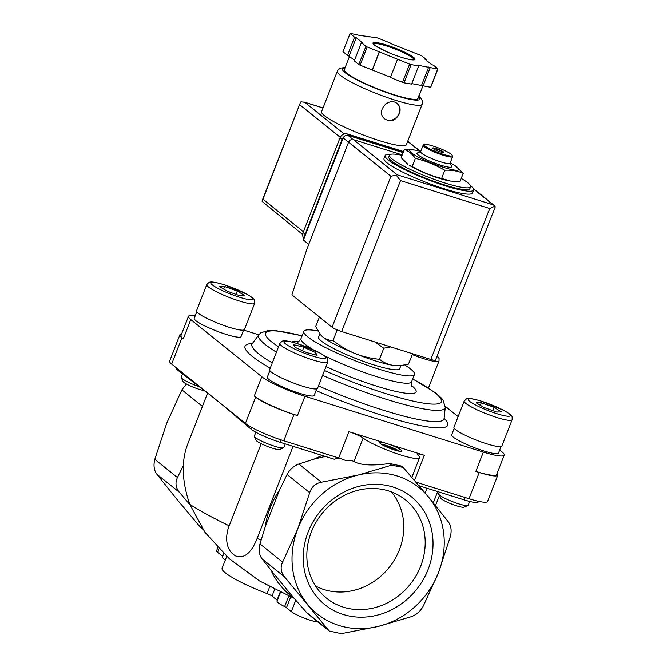 <?xml version="1.0" encoding="UTF-8"?>
<svg xmlns="http://www.w3.org/2000/svg" width="667" height="667" viewBox="0 0 667 667"><rect width="100%" height="100%" fill="white"/><g stroke="black" fill="none" stroke-linecap="round" stroke-linejoin="round"><path stroke-width="1" d="M261.206 443.697L229.198 525.788A126.597 18.634 -158.7 0 1 189.761 504.327C181.924 481.424 181.182 461.514 187.519 444.597L207.604 393.088M293.063 446.34L257.145 538.452C253.218 548.216 246.473 559.93 235.684 555.936C225.062 550.2 225.171 535.493 229.198 525.788M189.761 504.327L205.002 532.366L229.356 558.788L259.388 580.874L291.829 597.248M427.005 488.252L425.171 492.963M437.677 491.587L433.283 502.86M390.762 346.907L383.767 348.207L374.946 341.963M450.767 181.107L449.683 180.932A26.305 3.869 -158.7 0 1 408.913 165.041L412.189 166.55C421.452 171.911 431.257 175.88 441.612 178.464L450.767 181.107L460.038 181.524L463.232 173.328C457.629 170.919 451.484 169.902 444.806 170.268C435.534 164.907 425.729 160.939 415.383 158.354C412.298 154.06 408.638 151.109 404.377 149.508L414.732 150.092A26.305 3.869 -158.7 0 1 420.719 151.417M404.377 149.508L401.184 157.704L407.77 164.274M461.239 178.431A43.513 6.403 -158.7 0 1 470.619 186.793A43.513 6.403 -158.7 0 1 427.747 176.947A43.513 6.403 -158.7 0 1 389.528 155.178A43.513 6.403 -158.7 0 1 402.093 155.369M470.619 186.793L469.91 188.611A43.513 6.403 -158.7 0 1 427.038 178.773A43.513 6.403 -158.7 0 1 388.819 156.995L389.528 155.178M470.477 185.643A47.474 6.987 -158.7 0 1 473.595 190.053A47.474 6.987 -158.7 0 1 426.83 179.315A47.474 6.987 -158.7 0 1 385.134 155.561A47.474 6.987 -158.7 0 1 390.412 154.427M473.595 190.053L472.461 192.963A47.474 6.987 -158.7 0 1 425.688 182.233A47.474 6.987 -158.7 0 1 384 158.479L385.134 155.561M412.189 166.55L415.383 158.354M450.208 162.915A26.305 3.869 -158.7 0 1 455.503 165.991L463.232 173.328M441.612 178.464L444.806 170.268M432.716 148.282A5.936 0.875 -158.7 0 1 435.985 148.916A5.936 0.875 -158.7 0 1 443.497 152.485M436.126 148.558A5.936 0.875 -158.7 0 1 443.705 152.359A5.936 0.875 -158.7 0 1 437.86 151.017A5.936 0.875 -158.7 0 1 432.65 148.049A5.936 0.875 -158.7 0 1 436.126 148.558M432.991 146.023A15.033 2.209 -158.7 0 1 452.151 155.294A15.033 2.209 -158.7 0 1 437.377 152.259A15.033 2.209 -158.7 0 1 424.445 144.497A15.033 2.209 -158.7 0 1 432.991 146.023M452.151 155.294L452.601 156.295A15.825 2.326 -158.7 0 1 452.635 156.678A15.825 2.326 -158.7 0 1 437.052 153.102A15.825 2.326 -158.7 0 1 423.153 145.181A15.825 2.326 -158.7 0 1 423.437 144.922L424.445 144.497M452.635 156.678L450.075 163.24A15.825 2.326 -158.7 0 1 434.492 159.663A15.825 2.326 -158.7 0 1 420.594 151.743L423.153 145.181M450.142 163.082L451.617 166.341A18.593 2.735 -158.7 0 1 433.35 162.598A18.593 2.735 -158.7 0 1 417.359 152.985L420.652 151.584M455.503 165.991A26.305 3.869 -158.7 0 1 449.441 169.059A26.305 3.869 -158.7 0 1 417.125 156.462A26.305 3.869 -158.7 0 1 414.732 150.092M320.46 334.576L322.978 337.085A43.513 6.403 -158.7 0 1 320.935 335.159L315.708 326.53L319.41 317.017M333.05 340.487C339.736 345.839 347.007 350.167 354.852 353.46A43.513 6.403 -158.7 0 1 322.978 337.085C325.988 339.37 329.34 340.503 333.05 340.487L337.177 329.898M402.368 365.299L399.283 365.708A43.513 6.403 -158.7 0 1 392.588 365.266A43.513 6.403 -158.7 0 1 354.852 353.46C362.781 356.545 370.977 358.487 379.456 359.271C383.308 362.348 387.685 364.34 392.588 365.266L402.368 365.291L408.512 364.099L412.556 353.727M379.456 359.271L383.767 348.207M318.059 622.028A15.825 2.326 21.3 0 1 304.21 618.076A15.825 2.326 21.3 0 1 291.329 611.606L286.502 607.72A5.936 0.875 21.3 0 0 284.617 606.595L288.761 595.973M280.482 592.254L277.063 601.025A19.777 2.91 21.3 0 0 284.617 606.595M277.314 600.367A5.936 0.875 21.3 0 0 277.038 600.108L280.165 592.104M226.722 556.411L222.103 568.267A49.45 7.279 21.3 0 0 267.033 593.588A5.936 0.875 21.3 0 1 272.036 596.09L277.038 600.108M223.77 553.643L222.436 557.07A19.777 2.91 21.3 0 0 225.321 560.03M222.686 556.42A5.936 0.875 21.3 0 0 222.411 556.153L223.495 553.377M202.826 529.306L199.817 526.538L176.63 498.983L156.762 474.104C153.977 470.202 153.327 465.274 154.827 459.321L166.708 423.262L181.908 389.862L186.36 383.967M438.444 572.753L423.245 606.145C420.46 611.205 416.533 614.707 411.456 616.633L378.047 626.471L341.321 633.65L329.265 631.032L284.542 576.913C280.824 572.261 280.173 567.334 282.608 562.139L297.807 528.748A81.099 72.703 -51.2 0 1 358.204 475.021A81.099 72.703 -51.2 0 1 428.522 497.023A81.099 72.703 -51.2 0 1 438.444 572.753A81.099 72.703 -51.2 0 1 378.047 626.471A81.099 72.703 -51.2 0 1 307.737 604.469A81.099 72.703 -51.2 0 1 297.807 528.748L309.688 492.68C311.539 486.868 315.466 483.367 321.477 482.199L358.204 475.021L391.612 465.174L403.26 467.467L428.522 497.023L448.391 521.911C451.175 525.813 451.826 530.74 450.325 536.685L438.444 572.753M322.319 455.494A83.533 74.887 128.8 0 0 314.182 459.104L298.858 463.999C293.78 465.891 289.853 469.385 287.068 474.479L279.598 489.87A83.533 74.887 128.8 0 0 265.216 526.747L259.988 543.938C258.462 549.85 259.113 554.777 261.923 558.721L270.902 570.11A83.533 74.887 128.8 0 0 293.763 597.957L307.595 613.607L329.265 631.04M217.801 547.64L216.558 550.817A15.825 2.326 21.3 0 0 217.584 552.268L222.411 556.153M183.308 465.608L177.447 477.522C175.029 482.708 175.671 487.635 179.381 492.296L189.862 504.627M308.162 531.991A69.16 61.998 -51.2 0 1 392.971 487.018A69.16 61.998 -51.2 0 1 428.089 569.51A69.16 61.998 -51.2 0 1 343.28 614.482A69.16 61.998 -51.2 0 1 308.162 531.991M279.598 489.87L265.216 526.747M270.902 570.11L293.763 597.957M419.209 485.809L464.24 499.9A23.737 3.493 21.3 0 0 478.164 501.934L478.414 501.292M325.263 456.411L314.182 459.104M222.853 405.244L250.85 428.973A23.737 3.493 21.3 0 0 279.882 442.213L334.209 459.213L339.003 458.054M176.238 367.742L176.163 367.934A23.737 3.493 21.3 0 0 177.972 370.335L210.847 395.589M403.268 467.459L401.559 466.091L389.511 463.49L391.612 465.174M363.115 438.069A11.864 1.743 21.3 0 0 348.924 431.707L424.312 455.294A11.864 1.743 21.3 0 0 417.35 454.277A11.864 1.743 21.3 0 0 417.942 455.219A31.649 4.661 21.3 0 1 419.518 457.745A31.649 4.661 21.3 0 1 395.423 453.201A31.649 4.661 21.3 0 1 363.115 438.069L353.96 461.556C360.764 465.291 372.611 465.933 389.511 463.49M353.96 461.556C352.318 460.547 349.391 460.138 345.181 460.33A11.864 1.743 21.3 0 0 338.694 457.954L283.775 440.77A31.649 4.661 21.3 0 1 245.406 423.395L171.661 364.057A31.649 4.661 21.3 0 1 169.618 361.147L179.848 334.892A31.649 4.661 21.3 0 0 181.899 337.802L183.258 338.903A35.601 5.236 21.3 0 1 180.957 335.626L188.494 316.308A35.601 5.236 21.3 0 0 190.795 319.585L261.806 376.722A35.601 5.236 21.3 0 0 304.969 396.273L483.333 452.084A35.601 5.236 21.3 0 0 504.219 455.127A35.601 5.236 21.3 0 0 501.918 451.851L499.666 450.042M483.333 452.084L475.804 471.402A35.601 5.236 21.3 0 0 496.682 474.445L504.219 455.127M475.804 471.402L479.231 472.478A31.649 4.661 21.3 0 0 497.79 475.179A31.649 4.661 21.3 0 0 497.057 473.478M416.166 482.199L468.993 498.724A31.649 4.661 21.3 0 0 487.56 501.434L497.79 475.179M386.618 443.497A11.864 1.743 -158.7 0 1 401.776 451.109A11.864 1.743 -158.7 0 1 390.078 448.424A11.864 1.743 -158.7 0 1 379.656 442.479A11.864 1.743 -158.7 0 1 386.618 443.497M181.541 334.134A31.649 4.661 21.3 0 0 179.848 334.892M261.806 376.722L254.277 396.04A35.601 5.236 21.3 0 0 297.44 415.591L294.005 414.515L283.775 440.77M254.277 396.04L255.644 397.14A31.649 4.661 21.3 0 0 294.005 414.515M258.813 334.817L243.588 330.057L241.045 336.593A25.121 3.694 -158.7 0 1 216.291 330.915A25.121 3.694 -158.7 0 1 194.23 318.342L196.782 311.806M458.129 416.625L445.314 406.311M195.231 315.791A35.601 5.236 21.3 0 0 188.494 316.308M316.692 388.869L314.14 395.414A25.121 3.694 -158.7 0 1 289.395 389.728A25.121 3.694 -158.7 0 1 267.334 377.163L269.885 370.619M501.025 446.548L498.474 453.093A25.121 3.694 -158.7 0 1 473.728 447.407A25.121 3.694 -158.7 0 1 451.667 434.842L454.219 428.297M404.727 364.916A59.338 8.729 -158.7 0 1 414.432 374.462A59.338 8.729 -158.7 0 1 355.978 361.039A59.338 8.729 -158.7 0 1 303.86 331.349A59.338 8.729 -158.7 0 1 317.967 330.99M400.95 365.483L399.691 368.709A43.513 6.403 -158.7 0 1 356.82 358.871A43.513 6.403 -158.7 0 1 318.601 337.093L319.868 333.842M412.231 354.561A25.713 3.785 -158.7 0 0 439.003 360.947L428.773 387.193A25.713 3.785 -158.7 0 1 428.031 387.71M501.876 446.015A25.713 3.785 -158.7 0 1 476.538 440.203A25.713 3.785 -158.7 0 1 453.952 427.33L464.19 401.084A25.713 3.785 -158.7 0 0 486.777 413.949A25.713 3.785 -158.7 0 0 512.106 419.768L501.876 446.015M476.221 402.818L483.867 407.454L496.565 412.031L501.626 411.973L493.98 407.329L481.274 402.751L476.221 402.818M469.651 501.434L468.159 505.252A15.825 2.326 -158.7 0 1 467.875 505.511A15.825 2.326 -158.7 0 1 452.576 501.667A15.825 2.326 -158.7 0 1 438.711 494.139A15.825 2.326 -158.7 0 1 438.678 493.755L439.32 492.104M467.875 505.511L464.007 507.153A12.79 1.884 -158.7 0 1 451.642 504.052A12.79 1.884 -158.7 0 1 440.445 497.966L438.711 494.139M244.439 329.515A25.713 3.785 -158.7 0 1 219.109 323.703A25.713 3.785 -158.7 0 1 196.523 310.839L206.753 284.584A25.713 3.785 -158.7 0 0 229.34 297.457A25.713 3.785 -158.7 0 0 254.677 303.268L244.439 329.515M219.518 286.552L227.164 291.187L239.862 295.764L244.914 295.698L237.277 291.062L224.571 286.485L219.518 286.552M199.258 386.677A15.825 2.326 -158.7 0 1 181.282 377.639A15.825 2.326 -158.7 0 1 181.241 377.255L182.566 373.862M204.402 390.637A12.79 1.884 -158.7 0 1 191.612 386.493A12.79 1.884 -158.7 0 1 183.008 381.466L181.282 377.639M317.542 388.336A25.713 3.785 -158.7 0 1 292.204 382.524A25.713 3.785 -158.7 0 1 269.626 369.651L279.857 343.405A25.713 3.785 -158.7 0 0 302.443 356.27A25.713 3.785 -158.7 0 0 327.772 362.089L317.542 388.336M295.064 347.34L306.812 352.66L317.067 355.261L315.566 352.551L303.818 347.232L293.572 344.622L295.064 347.34M285.259 443.897L283.834 447.574A15.825 2.326 -158.7 0 1 283.542 447.832A15.825 2.326 -158.7 0 1 268.242 443.989A15.825 2.326 -158.7 0 1 254.377 436.46A15.825 2.326 -158.7 0 1 254.344 436.076L255.845 432.216M283.542 447.832L279.681 449.475A12.79 1.884 -158.7 0 1 267.309 446.373A12.79 1.884 -158.7 0 1 256.111 440.287L254.377 436.46M223.587 289.019L224.571 286.485M235.985 294.364L237.277 291.062M314.741 354.677L315.566 352.551M302.476 350.692L303.818 347.232M480.29 405.286L481.274 402.751M492.688 410.639L493.98 407.329M315.533 585.976A61.272 54.927 128.8 0 0 324.262 589.628A61.272 54.927 128.8 0 0 392.196 563.39A61.272 54.927 128.8 0 0 391.279 491.837M343.363 607.162A63.057 56.528 128.8 0 0 417.067 573.979A63.057 56.528 128.8 0 0 402.685 497.79A63.057 56.528 128.8 0 0 321.978 513.615A63.057 56.528 128.8 0 0 323.787 595.848A63.057 56.528 128.8 0 0 343.363 607.162M381.199 444.139A11.864 1.743 -158.7 0 1 385.91 445.323A11.864 1.743 -158.7 0 1 399.525 451.276M385.209 446.323A5.936 0.875 -158.7 0 1 387.961 446.973A5.936 0.875 -158.7 0 1 395.081 450.175M403.151 152.651L348.041 135.401A3.952 3.543 128.8 0 0 343.188 137.977L303.385 240.062L308.746 244.372M402.276 154.919L353.435 139.636A3.952 3.543 128.8 0 0 348.583 142.204L306.937 249.024L291.879 294.864L332.074 327.205A7.912 1.167 21.3 0 0 341.662 331.549L430.849 359.455A7.912 1.167 21.3 0 0 435.484 360.13L495.164 207.053L495.039 206.078L489.695 208.521L430.849 359.455M489.695 208.521L400.508 180.615L396.156 175.138L397.132 174.796L353.435 139.636M495.039 206.078L493.18 204.852L397.132 174.796M396.156 175.138L390.92 176.271L348.583 142.204M422.161 104.169A45.498 6.695 21.3 0 1 377.339 93.88A45.498 6.695 21.3 0 1 337.385 71.119L321.611 111.581A45.498 6.695 21.3 0 0 361.564 134.35A45.498 6.695 21.3 0 0 406.386 144.639L422.161 104.169C423.003 101.167 421.711 98.382 418.267 95.831M399.341 113.782C400.817 109.613 400.133 106.236 397.29 103.668C388.861 96.081 374.896 111.814 384.909 119.06C390.954 122.386 395.773 120.627 399.341 113.782M390.445 43.13L378.356 38.236A47.474 6.987 21.3 0 0 376.855 37.769L359.288 35.351L350.267 33.35A47.474 6.987 21.3 0 0 350.042 33.533L354.561 37.169L356.27 37.702L363.098 43.197L361.389 42.663L365.908 46.298A47.474 6.987 21.3 0 0 367.175 46.948L409.621 64.132A47.474 6.987 21.3 0 0 411.122 64.607L418.693 65.858L417.242 65.116L437.702 69.018A47.474 6.987 21.3 0 0 437.936 68.834L433.417 65.199L431.699 64.666L424.871 59.171L426.588 59.705L422.069 56.07A47.474 6.987 21.3 0 0 420.802 55.419L390.337 43.405M354.527 60.247L342.93 51.759L350.042 33.533M411.772 83.617L430.599 87.252A47.474 6.987 21.3 0 0 430.832 87.069L437.936 68.834M430.599 87.252L437.702 69.018M397.532 59.238L390.42 77.472L402.518 82.366A47.474 6.987 21.3 0 0 404.019 82.833L411.122 64.607M402.518 82.366L409.621 64.132M361.389 42.663L354.277 60.889L358.796 64.524A47.474 6.987 21.3 0 0 360.063 65.183L367.175 46.948M358.796 64.524L365.908 46.298M404.019 82.833L411.589 84.092L418.693 65.858M360.063 65.183L390.528 77.197M344.139 133.975L304.761 102.284L300.95 101.818L300.25 102.96L262.123 201.401L302.643 234.501M349.55 56.245L344.339 69.626A39.561 5.82 21.3 0 0 379.081 89.42A39.561 5.82 21.3 0 0 418.051 98.366L422.903 85.926M347.449 55.394L354.561 37.169M349.166 55.936L356.27 37.702M372.161 70.077L379.265 51.843M372.419 69.868L379.531 51.634M421.577 85.243L428.681 67.017M423.028 85.993L430.132 67.759M426.338 60.347L426.588 59.705M369.093 36.985L369.276 36.51M304.027 238.419A5.936 5.319 -51.2 0 1 303.06 232.608L340.02 137.819A5.936 5.319 -51.2 0 1 347.29 133.967L403.577 151.576M304.686 236.718A5.936 5.319 -51.2 0 1 305.111 234.259L342.063 139.47A5.936 5.319 -51.2 0 1 343.63 137.127M347.966 135.384A5.936 5.319 -51.2 0 1 349.341 135.609L403.227 152.476M384.676 118.868A9.888 8.863 128.8 0 0 399.033 113.532A9.888 8.863 128.8 0 0 397.04 103.468M261.089 540.12A126.597 18.634 -158.7 0 1 257.145 538.452M286.502 607.72L290.754 596.807M272.036 596.09L274.646 589.395M267.033 593.588L269.685 586.793M202.301 528.531L199.817 526.538M305.311 611.422L327.597 629.356M291.329 611.606L295.739 600.3M179.381 492.296L156.762 474.104M177.447 477.522L154.827 459.321M217.584 552.268L218.926 548.816M202.426 406.37L181.908 389.862M287.068 474.479L309.688 492.68M259.988 543.938L282.608 562.139M261.923 558.721L284.542 576.913M298.858 463.999L321.477 482.199M464.24 499.9L465.166 497.532M279.882 442.213L280.815 439.811M250.85 428.973L251.501 427.314M177.972 370.335L178.331 369.418M479.231 472.478L468.993 498.724M424.312 455.294L414.566 480.298M348.924 431.707L338.694 457.954M181.899 337.802L171.661 364.057M255.644 397.14L245.406 423.395M304.969 396.273L297.44 415.591M190.795 319.585L183.258 338.903M444.089 418.251A108.754 16.008 -158.7 0 1 417.025 424.896A108.754 16.008 -158.7 0 1 316.033 390.562M270.227 368.117A108.754 16.008 -158.7 0 1 252.393 343.513M322.586 375.388A100.083 14.732 -158.7 0 0 445.264 407.32L444.064 418.492A103.026 15.166 -158.7 0 1 318.476 385.926M272.253 362.906A103.026 15.166 -158.7 0 1 252.243 343.705L251.467 344.43M276.438 352.168A100.083 14.732 -158.7 0 1 258.921 334.667L252.243 343.705M412.673 378.989A94.347 13.882 -158.7 0 1 429.139 403.868A94.347 13.882 -158.7 0 1 324.487 370.518M278.531 346.815A94.347 13.882 -158.7 0 1 302.093 335.876M411.297 385.359A67.25 9.897 -158.7 0 1 396.632 391.596A67.25 9.897 -158.7 0 1 326.021 366.592M291.904 342.013A67.25 9.897 -158.7 0 1 298.791 341.496M414.432 374.462L411.589 381.749A59.338 8.729 -158.7 0 1 380.473 377.805A59.338 8.729 -158.7 0 1 324.562 355.794M312.965 349.541A59.338 8.729 -158.7 0 1 301.017 338.644C299.049 341.396 297.907 342.546 297.59 342.079M437.043 356.145A22.553 3.318 -158.7 0 1 436.585 357.32M481.499 401.242A22.553 3.318 -158.7 0 1 510.113 415.941A22.553 3.318 -158.7 0 1 476.246 405.344A22.553 3.318 -158.7 0 1 481.499 401.242M224.07 284.751A22.553 3.318 -158.7 0 1 252.676 299.441A22.553 3.318 -158.7 0 1 218.809 288.844A22.553 3.318 -158.7 0 1 224.07 284.751M297.165 343.563A22.553 3.318 -158.7 0 1 325.779 358.262A22.553 3.318 -158.7 0 1 291.913 347.665A22.553 3.318 -158.7 0 1 297.165 343.563M493.18 204.852L473.545 189.053M390.92 176.271L332.074 327.205M400.508 180.615L341.662 331.549M348.041 135.401L353.218 139.57M343.188 137.977L348.549 142.296M413.54 57.304A22.553 3.318 21.3 0 0 377.472 42.705A22.553 3.318 21.3 0 0 390.954 53.552A22.553 3.318 21.3 0 0 413.54 57.304M263.09 199.283L303.41 231.724M299.908 104.861L340.237 137.31M407.645 141.396L419.81 151.176M304.761 102.284L323.003 107.996M345.014 67.892A41.537 6.111 21.3 0 0 378.973 89.695A41.537 6.111 21.3 0 0 418.726 96.632M413.999 59.747A21.761 3.202 21.3 0 0 412.565 57.821A21.761 3.202 21.3 0 0 390.695 47.374A21.761 3.202 21.3 0 0 373.462 43.939M305.111 234.259L303.06 232.608M342.063 139.47L340.02 137.819M349.341 135.609L347.29 133.967M439.386 495.623L435.493 505.594M419.518 457.745L411.931 477.197M444.064 418.492L444.147 419.551M302.134 335.776L276.046 330.657L268.417 330.473L260.83 332.8L258.921 334.667M445.264 407.32L442.963 400.008L441.095 397.79L435.084 392.555L412.706 378.889M411.589 381.749C411.18 385.142 411.247 386.76 411.789 386.602M303.86 331.349L301.017 338.644M439.003 360.947L439.069 358.429L437.185 355.769M512.106 419.768C512.264 417.092 512.031 415.766 511.406 415.791C511.756 415.433 509.363 413.707 504.227 410.614L481.307 401.142C470.577 397.982 468.034 398.207 466.425 398.908L464.19 401.084M254.677 303.268C254.836 300.6 254.602 299.266 253.969 299.291C254.319 298.933 251.926 297.207 246.798 294.122L223.879 284.642C213.14 281.482 210.605 281.707 208.988 282.408L206.753 284.584M327.772 362.089C327.931 359.413 327.697 358.087 327.072 358.112C327.422 357.754 325.029 356.028 319.893 352.935L296.973 343.463C286.243 340.303 283.708 340.529 282.091 341.229L279.857 343.405M494.681 205.769L473.32 188.586M407.737 141.171L420.335 151.317M300.25 102.96L262.239 200.459M303.96 101.984L323.028 107.946M337.385 71.119L338.411 69.51L340.795 68.042L345.139 67.575M373.428 44.014L375.146 45.564L386.685 51.734C397.057 56.186 405.369 58.879 411.622 59.797L413.974 59.822"/></g></svg>
